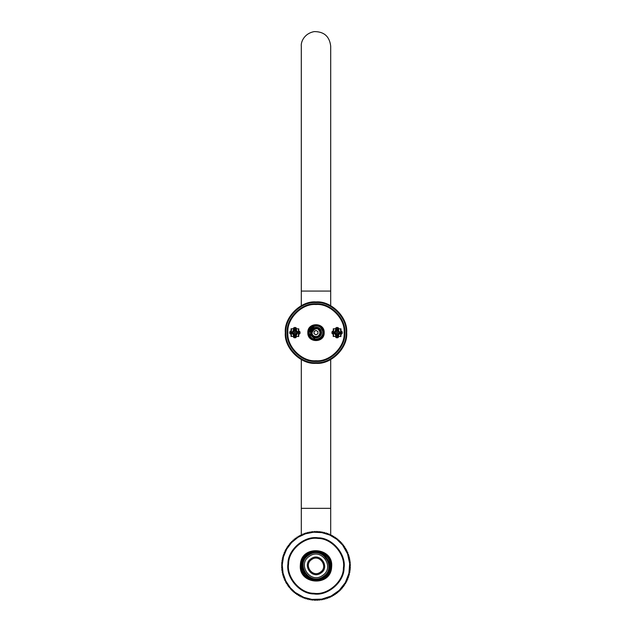 <?xml version="1.0" encoding="UTF-8"?>
<svg xmlns="http://www.w3.org/2000/svg" width="632" height="632" viewBox="0 0 632 632"><rect width="100%" height="100%" fill="white"/><g stroke="black" fill="none" stroke-linecap="round" stroke-linejoin="round"><path stroke-width="0.95" d="M330.07 565.877C330.836 584.015 301.164 584.015 301.93 565.877C301.164 547.739 330.836 547.739 330.07 565.877M330.702 565.877C331.516 546.909 300.484 546.909 301.298 565.877C300.484 584.837 331.516 584.837 330.702 565.877M301.298 291.075L301.298 46.199C300.753 42.628 303.7 33.591 314.23 31.6C324.058 31.568 329.556 36.435 330.702 46.199L330.702 291.075L301.298 291.075L301.298 305.698M301.298 359.568L301.298 508.333L330.702 508.333L330.702 534.664M323.26 576.574C337.456 567.805 322.138 545.226 308.74 555.173C294.544 563.949 309.862 586.52 323.26 576.574M322.541 575.515C335.331 567.615 321.53 547.273 309.459 556.231C296.669 564.139 310.47 584.482 322.541 575.515M308.321 554.548C322.502 544.026 338.705 567.915 323.679 577.198C309.498 587.721 293.295 563.831 308.321 554.548M320.882 573.074C330.425 567.173 320.132 551.989 311.118 558.68C301.575 564.581 311.868 579.757 320.882 573.074M320.305 572.221C312.358 578.13 303.265 564.732 311.695 559.525C319.642 553.624 328.735 567.015 320.305 572.221M311.805 599.373L312.461 600.218L313.456 599.539L314.333 600.361L315.107 599.618L315.85 600.4L316.766 599.626L317.541 600.368L318.417 599.547L319.231 600.25L320.068 599.389L321.088 600.021L321.712 599.144L322.589 599.768L323.331 598.828L324.24 599.405L324.943 598.425L325.875 598.954L326.531 597.951L327.653 598.378L328.087 597.39L329.233 597.761L329.62 596.766L330.623 597.153L331.121 596.055L332.14 596.395L332.582 595.281L333.767 595.478L334.004 594.428L335.205 594.57L335.387 593.511L336.587 593.59L336.722 592.524L337.788 592.658L338.002 591.481L339.076 591.56L339.234 590.367L340.427 590.272L340.403 589.198L341.596 589.04L341.525 587.973L342.591 587.894L342.576 586.693L343.642 586.567L343.563 585.366L344.622 585.185L344.487 583.992L345.625 583.605L345.341 582.57L346.462 582.127L346.123 581.108L347.142 580.776L346.834 579.615L347.837 579.228L347.474 578.082L348.453 577.648L348.035 576.526L349.046 575.871L348.516 574.938L349.457 574.409L348.927 573.335L349.867 572.584L349.251 571.707L350.152 570.917L349.496 570.072L350.365 569.235L349.662 568.421L350.476 567.718L349.749 566.77L350.523 565.853L349.749 565.111L350.483 564.155L349.67 563.452L350.357 562.464L349.512 561.801L350.175 560.963L349.275 560.165L349.859 559.115L348.951 558.538L349.488 557.463L348.556 556.934L349.085 556.002L348.074 555.346L348.556 554.39L347.521 553.782L347.892 552.637L346.889 552.25L347.197 551.088L346.186 550.749L346.439 549.579L345.404 549.287L345.688 548.252L344.558 547.865L344.693 546.672L343.634 546.49L343.713 545.29L342.655 545.155L342.789 544.089L341.604 543.876L341.683 542.801L340.49 542.643L340.522 541.569L339.321 541.466L339.171 540.273L338.096 540.352L337.883 539.167L336.817 539.301L336.69 538.235L335.489 538.314L335.308 537.255L334.115 537.39L333.728 536.252L332.693 536.536L332.25 535.415L331.231 535.746L330.899 534.727L329.738 535.035L329.193 533.969L328.206 534.403L327.605 533.361L326.649 533.842L326.167 532.879L325.061 533.353L324.366 532.381L323.458 532.95L322.715 532.01L321.83 532.626L321.04 531.717L320.195 532.381L319.539 531.528L318.544 532.215L317.849 531.401L316.893 532.128L316.15 531.346L315.234 532.128L314.46 531.386L313.583 532.199L312.595 531.52L311.932 532.365L311.086 531.702L310.288 532.602L309.238 532.018L308.669 532.926L307.587 532.389L307.057 533.321L305.951 532.839L305.469 533.803L304.513 533.313L303.913 534.356L302.925 533.922L302.38 534.988L301.219 534.672L300.879 535.691L299.86 535.351L299.418 536.473L298.383 536.181L297.996 537.318L296.945 537.082L296.613 538.235L295.413 538.156L295.278 539.222L294.212 539.088L293.998 540.273L292.924 540.186L292.766 541.379L291.573 541.482L291.597 542.548L290.404 542.706L290.475 543.773L289.409 543.852L289.424 545.053L288.255 545.329L288.437 546.388L287.284 546.712L287.513 547.762L286.375 548.142L286.659 549.176L285.538 549.619L285.877 550.638L284.858 550.978L285.166 552.139L284.163 552.518L284.526 553.664L283.484 554.264L283.966 555.228L282.954 555.876L283.484 556.808L282.543 557.337L283.073 558.419L282.164 558.988L282.749 560.039L281.848 560.829L282.504 561.682L281.635 562.512L282.338 563.325L281.524 564.028L282.251 564.984L281.477 565.901L282.251 566.643L281.517 567.591L282.33 568.294L281.643 569.282L282.488 569.946L281.825 570.791L282.725 571.581L282.141 572.632L283.049 573.208L282.512 574.291L283.444 574.82L282.915 575.752L283.926 576.408L283.444 577.364L284.479 577.964L284.045 578.944L285.111 579.497L284.724 580.5L285.814 580.998L285.561 582.167L286.596 582.459L286.312 583.494L287.442 583.881L287.307 585.074L288.366 585.264L288.287 586.464L289.345 586.591L289.211 587.657L290.396 587.879L290.436 589.079L291.51 589.103L291.605 590.304L292.679 590.28L292.829 591.473L293.904 591.394L293.983 592.468L295.183 592.453L295.31 593.511L296.511 593.44L296.692 594.499L297.885 594.364L298.272 595.502L299.307 595.218L299.592 596.253L300.769 596L301.101 597.019L302.262 596.711L302.807 597.777L303.795 597.351L304.221 598.33L305.351 597.912L305.833 598.867L306.939 598.393L307.46 599.326L308.542 598.796L309.111 599.705L310.17 599.128L310.96 600.029L311.805 599.373L303.795 597.351L295.183 592.453L290.396 587.879L285.814 580.998L283.049 573.208L282.251 564.984L283.484 556.808L286.659 549.176L291.597 542.548L297.996 537.318L305.469 533.803L313.583 532.199L321.83 532.626L329.738 535.035L336.817 539.301L342.655 545.155L347.521 553.782L349.67 563.452L348.927 573.335L345.341 582.57L339.234 590.367L331.121 596.055L321.712 599.144L311.805 599.373M344.053 567.994C346.36 554.209 332.092 537.619 318.125 537.824C304.34 535.517 287.742 549.777 287.947 563.752C285.64 577.537 299.908 594.127 313.875 593.93C327.66 596.229 344.258 581.969 344.053 567.994M343.413 567.947C343.611 581.606 327.4 595.542 313.93 593.29C300.271 593.488 286.336 577.269 288.587 563.799C288.389 550.148 304.6 536.205 318.07 538.456C331.729 538.259 345.665 554.477 343.413 567.947M330.978 567.007C330.346 586.393 298.731 584 301.022 564.739C301.654 545.361 333.269 547.747 330.978 567.007M331.618 567.054C334.004 546.98 301.045 544.484 300.382 564.692C297.996 584.766 330.955 587.262 331.618 567.054M294.544 329.264L294.101 329.343M294.054 335.916L294.496 335.995M291.534 332.993L291.534 332.227M336.738 329.264L336.295 329.343M336.248 335.916L336.69 335.995M333.728 332.993L333.736 332.227M307.816 332.637C307.365 343.184 324.635 343.184 324.184 332.637C324.635 322.083 307.365 322.083 307.816 332.637M308.456 332.637C308.045 322.905 323.955 322.905 323.545 332.637C323.955 342.362 308.045 342.362 308.456 332.637L313.353 325.567M287.868 332.637C286.612 318.718 302.08 303.242 316 304.505C329.92 303.242 345.388 318.718 344.132 332.637C345.388 346.549 329.92 362.025 316 360.769C302.08 362.025 286.612 346.549 287.868 332.637M323.545 332.637L319.855 326.152M313.567 325.496L315.992 325.093L318.441 325.496M309.38 335.829C313.14 344.543 327.107 337.804 322.62 329.438C318.86 320.724 304.893 327.471 309.38 335.829M311.102 335C313.883 341.438 324.208 336.453 320.898 330.267C318.117 323.829 307.792 328.814 311.102 335M311.679 334.715C308.756 329.264 317.864 324.864 320.321 330.552C323.244 336.003 314.136 340.403 311.679 334.715M309.957 335.553C305.856 327.913 318.615 321.759 322.043 329.714C326.144 337.354 313.385 343.508 309.957 335.553M316.916 325.211L318.876 325.725L321.293 327.344L322.905 329.762L323.481 332.637L322.905 335.505L321.293 337.923L318.876 339.542L316 340.111L308.535 333.088L315.084 325.211M320.471 332.724C317.604 326.894 314.625 326.831 311.529 332.543C311.758 335.252 313.219 336.769 315.913 337.109C318.615 336.88 320.14 335.418 320.471 332.724M317.943 331.563L317.896 333.783L315.953 334.849L314.057 333.704L314.104 331.492L316.047 330.418L317.943 331.563M312.927 335.892L311.529 332.543M294.567 333.175L295.239 332.092L294.567 333.175M295.705 327.526L296.337 328.166L295.705 327.526L294.172 327.51L293.525 328.15L294.172 327.51M294.299 329.146L293.517 329.375L294.544 329.114L294.544 328.537L295.318 328.545L295.302 329.801L294.536 329.793L294.544 329.114L293.517 329.138L293.525 328.15M295.547 329.154L296.329 329.398L295.547 329.154L296.329 329.161L296.337 328.166M300.01 333.435L299.363 334.075L300.01 333.435L300.018 331.903L299.386 331.263L300.018 331.903M298.399 331.255L299.386 331.263M298.423 332.274L298.999 332.282L298.991 333.048L298.415 333.04M299.363 334.075L298.375 334.067M294.093 337.741L293.461 337.101L294.093 337.741L295.634 337.757L296.274 337.117L295.634 337.757M295.5 336.121L296.282 335.892L295.262 336.153L295.255 336.73L294.488 336.722L294.496 335.466L295.262 335.474L295.262 336.153L296.282 336.129L296.274 337.117M294.251 336.113L293.469 335.876L294.251 336.113L293.469 336.106L293.461 337.101M289.788 331.832L290.436 331.192L289.788 331.832L289.78 333.364L290.412 334.004L289.78 333.364M291.407 334.012L290.412 334.004M291.376 332.993L290.807 332.985L290.815 332.219L291.384 332.227M290.436 331.192L291.423 331.2M294.883 334.518L294.251 334.486L294.259 333.269L293.043 333.262L293.05 331.982L294.267 331.99L294.275 330.773L295.555 330.781L294.275 330.773L293.05 331.982L293.043 333.262L294.883 334.518M296.677 332.005L296.669 333.285L296.764 332.005L295.547 331.998L295.555 330.868L296.677 332.005M295.531 334.415L295.539 333.277L296.669 333.285L295.531 334.415M293.611 328.79L294.101 329.438L293.603 329.62M293.485 328.79L293.983 328.79L293.983 329.58L293.477 329.801M291.581 332.227L291.052 332.219L291.075 328.766L293.856 328.79L293.414 330.038L293.422 328.79L293.935 328.79L293.414 329.936M293.414 330.038L291.881 332.993L293.809 335.434L293.801 336.461L291.02 336.445L291.044 332.993L291.573 332.993M293.374 335.308L293.88 335.56L293.88 336.461L293.367 336.461L293.374 335.205M293.43 335.45L293.935 335.679L293.927 336.461L293.43 336.461M293.564 335.624L294.054 335.821L293.556 336.461M296.195 336.477L295.697 336.477L296.195 335.647M296.321 336.477L295.815 336.477L296.329 335.466M298.225 333.04L298.746 333.048L298.723 336.5L296.376 336.485L296.392 335.229L295.958 335.45L296.376 336.485L295.871 336.477L296.384 335.331M296.392 335.229L297.925 332.274L295.997 329.833L296.005 328.806L296.44 328.806L295.926 328.806L296.424 329.959M296.368 329.817L295.863 329.588L295.871 328.806L296.376 328.806M296.242 329.643L295.752 328.806L296.25 328.806M291.447 328.774L291.423 332.227L291.881 332.227M291.273 328.774L291.249 332.227L291.794 332.227M291.178 328.774L291.155 332.227L291.692 332.227M298.351 336.493L298.383 333.04L297.917 333.04M298.525 336.5L298.549 333.04L298.004 333.04M298.62 336.5L298.652 333.048L298.107 333.04M291.123 336.445L291.147 332.993L291.692 332.993M298.225 332.274L298.754 332.282L298.778 328.83L296.44 328.806L296.424 330.062M291.218 336.445L291.241 332.993L291.787 332.993M298.114 332.274L298.652 332.274L298.683 328.822M291.392 336.445L291.415 332.993L291.881 332.993M298.012 332.274L298.557 332.274L298.581 328.822M297.925 332.274L298.383 332.274L298.415 328.822M316.782 325.283C315.084 325.283 315.084 325.283 316.782 325.283L317.011 325.156M337.417 332.077L336.785 333.19L337.417 332.077M337.907 327.526L338.539 328.166L337.907 327.526L336.366 327.51L335.726 328.15L336.366 327.51M336.5 329.146L335.718 329.375L336.738 329.114L336.745 328.537L337.512 328.545L337.504 329.801L336.738 329.793L336.738 329.114L335.718 329.138L335.726 328.15M337.749 329.154L338.531 329.398L337.749 329.154L338.531 329.161L338.539 328.166M342.212 333.435L341.564 334.075L342.212 333.435L342.22 331.903L341.588 331.263L342.22 331.903M340.593 331.255L341.588 331.263M340.624 332.274L341.193 332.282L341.185 333.048L340.616 333.04M341.564 334.075L340.577 334.067M336.295 337.741L335.663 337.101L336.295 337.741L337.828 337.757L338.476 337.117L337.828 337.757M337.701 336.121L338.483 335.892L337.456 336.153L337.456 336.73L336.682 336.722L336.698 335.466L337.464 335.474L337.456 336.153L338.483 336.129L338.476 337.117M336.453 336.113L335.671 335.876L336.453 336.113L335.671 336.106L335.663 337.101M331.99 331.832L332.637 331.192L331.99 331.832L331.982 333.364L332.614 334.004L331.982 333.364M333.601 334.012L332.614 334.004M333.578 332.993L333.001 332.985L333.009 332.219L333.585 332.227M332.637 331.192L333.625 331.2M337.085 334.518L336.445 334.486L336.453 333.269L335.237 333.262L335.252 331.982L336.461 331.99L336.477 330.773L337.749 330.781L336.477 330.773L335.252 331.982L335.237 333.262L337.085 334.518M338.878 332.005L338.87 333.285L338.957 332.005L337.741 331.998L337.749 330.868L338.878 332.005M337.725 334.415L337.733 333.277L338.87 333.285L337.725 334.415M335.805 328.79L336.303 328.79L335.805 329.62M335.679 328.79L336.185 328.79L335.671 329.801M333.775 332.227L333.254 332.219L333.277 328.766L336.05 328.79L335.608 330.038L335.624 328.79L336.129 328.79L335.616 329.936M335.608 330.038L334.075 332.993L336.003 335.434L335.995 336.461L333.222 336.445L333.246 332.993L333.775 332.993M335.576 335.308L336.082 335.56L336.074 336.461L335.568 336.461L335.576 335.205M335.632 335.45L336.137 335.679L336.129 336.461L335.624 336.461M335.758 335.624L336.248 336.461L335.75 336.461M338.389 336.477L337.899 335.829L338.397 335.647M338.515 336.477L338.017 336.477L338.017 335.687L338.523 335.466M340.419 333.04L340.948 333.048L340.925 336.5L338.578 336.485L338.586 335.229L338.144 336.477L338.578 336.485L338.065 336.477L338.586 335.331M338.586 335.229L340.119 333.04L338.191 329.833L338.199 328.806L338.633 328.806L338.12 328.806L338.626 329.959M338.57 329.817L338.065 329.588L338.073 328.806L338.57 328.806M338.436 329.643L337.946 329.446L338.444 328.806M333.649 328.774L333.617 332.227L334.083 332.227M333.475 328.774L333.451 332.227L333.996 332.227M333.38 328.774L333.348 332.227L333.894 332.227M340.553 336.493L340.577 333.04L340.119 333.04M340.727 336.5L340.751 333.04L340.206 333.04M340.822 336.5L340.846 333.048L340.308 333.04M333.317 336.445L333.348 332.993L333.886 332.993M340.427 332.274L340.956 332.282L340.98 328.83L338.633 328.806L338.626 330.062M333.42 336.445L333.443 332.993L333.988 332.993M340.308 332.274L340.853 332.274L340.877 328.822M333.585 336.445L333.617 332.993L334.075 332.993M340.214 332.274L340.759 332.274L340.782 328.822M340.119 332.274L340.585 332.274L340.608 328.822M287.228 332.637C285.94 346.865 301.764 362.689 316 361.409C330.236 362.689 346.06 346.865 344.772 332.637C346.06 318.402 330.236 302.578 316 303.866C301.764 302.578 285.94 318.402 287.228 332.637M285.308 332.637C283.942 347.821 300.816 364.696 316 363.321C331.184 364.696 348.058 347.821 346.692 332.637C348.058 317.454 331.184 300.571 316 301.946C300.816 300.571 283.942 317.454 285.308 332.637M315.921 336.595C305.904 334.755 318.52 322.628 319.966 332.716C319.666 335.094 318.315 336.39 315.921 336.595M294.923 330.109C291.652 331.768 291.636 333.451 294.883 335.158C298.146 333.498 298.162 331.816 294.923 330.109M337.117 330.109C333.854 331.768 333.838 333.451 337.077 335.158C340.348 333.498 340.364 331.816 337.117 330.109M285.948 332.637C284.605 317.77 301.132 301.243 316 302.586C330.868 301.243 347.395 317.77 346.052 332.637C347.395 347.505 330.868 364.024 316 362.681C301.132 364.024 284.605 347.505 285.948 332.637M330.702 291.075L330.702 305.698M330.702 359.568L330.702 508.333M301.298 508.333L301.298 534.64M330.647 564.558L320.835 551.989L309.601 552.637L301.646 562.678L304.885 575.507L315.463 580.571L326.657 576.005L330.702 565.687"/></g></svg>
